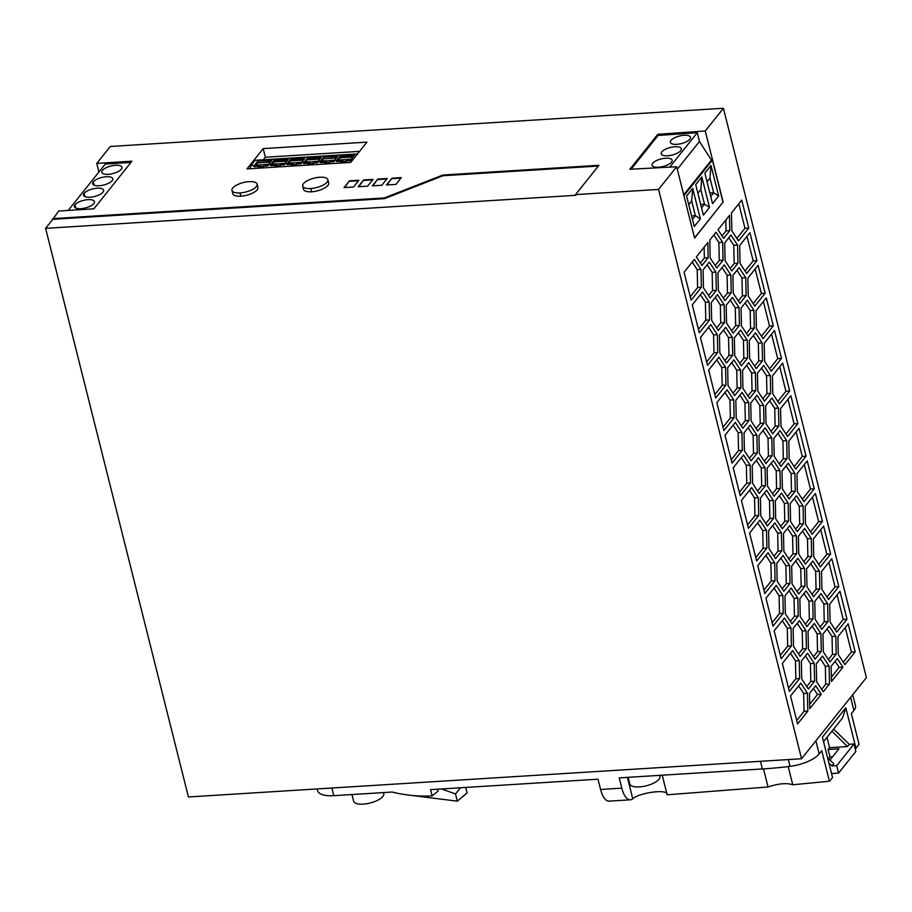 <?xml version="1.0" encoding="UTF-8"?>
<svg xmlns="http://www.w3.org/2000/svg" width="912" height="912" viewBox="0 0 912 912"><rect width="100%" height="100%" fill="white"/><g stroke="black" fill="none" stroke-linecap="round" stroke-linejoin="round"><path stroke-width="1.37" d="M334.248 161.447L330.076 161.937M631.115 169.222L658.076 135.466L697.281 132.707L669.796 167.113M671.54 162.131A10.363 3.899 -14.1 0 0 672.178 160.33A10.363 3.899 -14.1 0 0 663.64 158.437A10.363 3.899 -14.1 0 0 652.673 163.305A10.363 3.899 -14.1 0 0 652.091 165.391A10.363 3.899 -14.1 0 0 660.938 166.942A10.363 3.899 -14.1 0 0 671.54 162.131M680.683 150.674A10.363 3.899 -14.1 0 0 681.332 148.873A10.363 3.899 -14.1 0 0 672.794 146.98A10.363 3.899 -14.1 0 0 661.827 151.848A10.363 3.899 -14.1 0 0 661.246 153.934A10.363 3.899 -14.1 0 0 670.092 155.485A10.363 3.899 -14.1 0 0 680.683 150.674M689.837 139.228A10.363 3.899 -14.1 0 0 690.487 137.416A10.363 3.899 -14.1 0 0 681.948 135.523A10.363 3.899 -14.1 0 0 670.97 140.402A10.363 3.899 -14.1 0 0 670.4 142.477A10.363 3.899 -14.1 0 0 679.235 144.039A10.363 3.899 -14.1 0 0 689.837 139.228M328.491 163.818L329.825 161.948L334.191 161.675L334.544 160.409L336.904 160.273L336.551 161.527L340.906 161.264L341.213 163.02M336.722 161.515L337.691 160.022L342.285 159.737L342.946 161.116L342.034 162.268A3.112 1.174 165.9 0 1 346.127 161.458M336.904 160.273L340.267 156.066L339.218 157.856L339.412 159.908M442.901 175.024L598.956 165.3L575.54 194.609L658.555 189.434L676.681 166.736L629.839 169.29L657.791 134.303L705.272 130.963L723.398 108.266L110.272 146.479L96.763 163.396L131.932 161.196L93.89 208.814L58.721 211.014L52.805 219.325L384.419 198.656L443.072 175.72L442.901 175.024L384.237 197.961L52.634 218.629M303.525 189.24A12.95 4.879 -14.1 0 0 311.608 191.782A12.95 4.879 -14.1 0 0 328.662 182.959L327.853 179.721A12.95 4.879 -14.1 0 0 319.793 177.247A12.95 4.879 -14.1 0 0 302.704 185.98A12.95 4.879 -14.1 0 0 310.787 188.522A12.95 4.879 -14.1 0 0 327.853 179.721M377.762 179.083L387.201 178.501L381.797 185.261L372.358 185.854L377.762 179.083L372.871 185.82M367.639 186.139L358.211 186.732L363.614 179.972L373.042 179.379L367.639 186.139M401.348 177.612L395.945 184.384L386.506 184.965L391.909 178.205L401.348 177.612M366.943 142.135L350.732 162.427L246.97 168.902L263.18 148.61L366.943 142.135M353.491 187.028L344.063 187.61L349.467 180.85L358.895 180.257L353.491 187.028M232.777 193.652A12.95 4.879 -14.1 0 0 240.859 196.183A12.95 4.879 -14.1 0 0 257.925 187.37M722.999 427.169L730.352 417.97L729.965 400.094L724.96 392.479M734.126 417.73L733.738 399.855L727.115 389.789L716.843 402.637L723.866 430.578L734.126 417.73L730.352 417.97M733.738 399.855L729.965 400.094M772.133 622.759L779.486 613.559L779.099 595.684L774.083 588.08M776.237 585.379L765.977 598.226L772.988 626.179L783.26 613.32L782.872 595.445L776.237 585.379M782.872 595.445L779.099 595.684M783.26 613.32L779.486 613.559M777.799 401.428L785.916 391.271L779.76 366.738M772.407 375.938L772.795 393.813L779.418 403.879L789.689 391.031L782.667 363.09L772.407 375.938M789.689 391.031L785.916 391.271M803.78 561.712L807.872 556.605L807.485 538.73L802.469 531.126M811.646 556.366L811.258 538.49L804.623 528.424L798.388 536.233L798.775 554.108L805.399 564.175L811.646 556.366L807.872 556.605M811.258 538.49L807.485 538.73M730.204 268.493L734.183 263.511L733.784 245.339L728.779 237.736M384.237 197.961L384.419 198.656M733.784 245.339L737.557 245.1L730.934 235.034L724.687 242.843L725.074 260.707L731.823 270.955L737.956 263.272L734.183 263.511M762.124 342.901L755.501 332.834L749.254 340.643L749.641 358.519L756.276 368.585L762.512 360.776L762.124 342.901L758.351 343.14L753.346 335.525M762.512 360.776L758.738 361.015L758.351 343.14M737.557 245.1L737.956 263.272M788.88 558.942L792.973 553.835L792.574 535.96L787.569 528.344M796.746 553.595L796.347 535.72L789.724 525.654L783.488 533.463L783.875 551.338L790.499 561.404L796.746 553.595L792.973 553.835M796.347 535.72L792.574 535.96M755.752 557.563L763.105 548.363L762.717 530.488L757.712 522.884M766.878 548.123L766.49 530.248L759.867 520.182L749.596 533.03L756.618 560.971L766.878 548.123L763.105 548.363M766.49 530.248L762.717 530.488M761.429 336.232L769.534 326.074L763.378 301.541M773.308 325.835L766.297 297.893L756.025 310.741L756.413 328.616L763.048 338.683L773.308 325.835L769.534 326.074M736.862 238.431L744.979 228.274L738.811 203.741M748.752 228.034L741.73 200.093L731.458 212.952L731.846 230.827L738.481 240.893L748.752 228.034L744.979 228.274M826.933 597.018L835.05 586.861L828.883 562.328M821.53 571.539L821.917 589.414L828.552 599.48L838.823 586.621L831.801 558.68L821.53 571.539M838.823 586.621L835.05 586.861M698.444 329.369L705.785 320.169L705.398 302.294L700.393 294.69M709.559 319.93L709.171 302.054L702.548 291.988L692.276 304.847L699.299 332.789L709.559 319.93L705.785 320.169M709.171 302.054L705.398 302.294M714.814 394.565L722.167 385.366L721.78 367.49L716.764 359.887M718.918 357.185L708.658 370.044L715.669 397.985L725.941 385.126L725.553 367.251L718.918 357.185M725.553 367.251L721.78 367.49M725.941 385.126L722.167 385.366M780.695 526.349L784.776 521.231L784.388 503.356L779.384 495.752M788.549 521.003L788.162 503.116L781.538 493.05L775.291 500.87L775.69 518.746L782.314 528.812L788.549 521.003L784.776 521.231M788.162 503.116L784.388 503.356M787.409 496.516L791.491 491.408L791.103 473.533L786.098 465.918M795.264 491.169L794.876 473.294L788.253 463.228L782.006 471.037L782.393 488.912L789.028 498.978L795.264 491.169L791.491 491.408M794.876 473.294L791.103 473.533M690.247 296.776L697.6 287.565L697.213 269.69L692.208 262.086M700.986 269.462L694.351 259.396L684.091 272.243L691.114 300.185L701.374 287.337L700.986 269.462L697.213 269.69M701.374 287.337L697.6 287.565M809.708 704.281L817.505 694.511L813.493 688.412M809.468 693.451L809.799 708.647L821.279 694.271L815.647 685.721L809.468 693.451M821.279 694.271L817.505 694.511M763.948 590.155L771.301 580.955L770.902 563.08L765.898 555.476M768.052 552.786L757.781 565.634L764.803 593.575L775.075 580.727L774.676 562.852L768.052 552.786M774.676 562.852L770.902 563.08M775.075 580.727L771.301 580.955M741.228 425.779L745.309 420.66L744.922 402.785L739.917 395.181M749.083 420.432L748.695 402.557L742.072 392.491L735.824 400.3L736.223 418.175L742.847 428.241L749.083 420.432L745.309 420.66M748.695 402.557L744.922 402.785M790.362 621.368L794.443 616.261L794.056 598.386L789.04 590.771M797.829 598.147L791.194 588.08L784.958 595.889L785.346 613.765L791.981 623.831L798.217 616.022L797.829 598.147L794.056 598.386M798.217 616.022L794.443 616.261M843.304 662.215L851.42 652.057L845.264 627.524M837.911 636.736L838.299 654.611L844.922 664.677L855.194 651.818L848.171 623.876L837.911 636.736M855.194 651.818L851.42 652.057M805.262 624.139L809.343 619.031L808.955 601.156L803.951 593.541M812.729 600.917L806.094 590.851L799.858 598.66L800.246 616.535L806.881 626.601L813.116 618.792L812.729 600.917L808.955 601.156M813.116 618.792L809.343 619.031M762.842 398.726L766.924 393.608L766.536 375.733L761.531 368.129M770.697 393.368L770.309 375.493L763.686 365.427L757.439 373.247L757.838 391.123L764.461 401.189L770.697 393.368L766.924 393.608M770.309 375.493L766.536 375.733M738.275 300.926L742.368 295.819L741.969 277.932L736.964 270.328M746.141 295.579L745.742 277.704L739.119 267.638L732.883 275.447L733.271 293.322L739.894 303.388L746.141 295.579L742.368 295.819M745.742 277.704L741.969 277.932M835.118 629.611L843.235 619.453L837.068 594.932M829.715 604.132L830.114 622.007L836.737 632.073L847.009 619.225L839.986 591.284L829.715 604.132M847.009 619.225L843.235 619.453M810.551 531.821L818.668 521.664L812.512 497.131M805.159 506.331L805.547 524.218L812.17 534.284L822.442 521.425L815.419 493.483L805.159 506.331M822.442 521.425L818.668 521.664M794.181 466.625L802.286 456.467L796.13 431.935M788.777 441.134L789.165 459.01L795.8 469.076L806.06 456.228L799.049 428.287L788.777 441.134M806.06 456.228L802.286 456.467M811.976 594.316L816.058 589.198L815.67 571.322L810.654 563.719M806.573 568.837L806.96 586.712L813.595 596.779L819.831 588.97L819.443 571.094L812.809 561.028L806.573 568.837M819.443 571.094L815.67 571.322M819.831 588.97L816.058 589.198M706.629 361.973L713.982 352.773L713.594 334.886L708.578 327.283M710.733 324.592L700.462 337.44L707.484 365.381L717.755 352.534L717.356 334.658L710.733 324.592M717.356 334.658L713.594 334.886M717.755 352.534L713.982 352.773M828.347 659.513L832.439 654.394L832.04 636.519L827.036 628.915M836.213 654.166L835.814 636.291L829.19 626.225L822.955 634.034L823.342 651.909L829.966 661.975L836.213 654.166L832.439 654.394M835.814 636.291L832.04 636.519M756.128 428.549L760.22 423.442L759.821 405.555L754.817 397.951M750.736 403.07L751.123 420.945L757.747 431.011L763.994 423.202L763.595 405.327L756.971 395.261L750.736 403.07M763.595 405.327L759.821 405.555M763.994 423.202L760.22 423.442M795.595 529.12L799.687 524.001L799.288 506.126L794.284 498.522M803.062 505.898L796.438 495.832L790.191 503.641L790.59 521.516L797.213 531.582L803.449 523.773L803.062 505.898L799.288 506.126M803.449 523.773L799.687 524.001M779.224 463.923L783.305 458.804L782.918 440.929L777.902 433.325M773.821 438.444L774.208 456.319L780.843 466.385L787.079 458.576L786.691 440.69L780.056 430.635L773.821 438.444M786.691 440.69L782.918 440.929M787.079 458.576L783.305 458.804M746.461 333.53L750.553 328.411L750.166 310.536L745.15 302.932M754.327 328.172L753.939 310.297L747.304 300.23L741.068 308.051L741.456 325.926L748.091 335.992L754.327 328.172L750.553 328.411M753.939 310.297L750.166 310.536M757.598 490.975L761.691 485.857L761.303 467.981L756.287 460.378M765.464 485.629L765.077 467.753L758.442 457.687L752.206 465.496L752.594 483.371L759.229 493.438L765.464 485.629L761.691 485.857M765.077 467.753L761.303 467.981M818.748 564.414L826.853 554.257L820.697 529.735M830.627 554.029L823.616 526.087L813.344 538.935L813.732 556.81L820.367 566.876L830.627 554.029L826.853 554.257M745.047 271.024L753.164 260.878L746.996 236.345M739.655 245.545L740.042 263.42L746.666 273.486L756.937 260.638L749.915 232.697L739.655 245.545M756.937 260.638L753.164 260.878M739.757 363.352L743.839 358.234L743.451 340.358L738.435 332.755M734.354 337.873L734.741 355.748L741.376 365.815L747.612 358.006L747.224 340.13L740.59 330.064L734.354 337.873M747.224 340.13L743.451 340.358M747.612 358.006L743.839 358.234M753.232 303.628L761.349 293.47L755.193 268.949M765.122 293.231L758.1 265.289L747.84 278.149L748.228 296.024L754.862 306.09L765.122 293.231L761.349 293.47M773.98 556.172L778.061 551.065L777.674 533.178L772.669 525.574M781.447 532.95L774.824 522.884L768.577 530.693L768.976 548.568L775.599 558.634L781.835 550.825L781.447 532.95L777.674 533.178M781.835 550.825L778.061 551.065M821.632 689.347L825.725 684.228L825.337 666.353L820.321 658.749M816.24 663.856L816.628 681.731L823.251 691.798L829.498 683.989L829.111 666.113L822.476 656.047L816.24 663.856M829.111 666.113L825.337 666.353M829.498 683.989L825.725 684.228M765.795 523.579L769.876 518.461L769.489 500.585L764.484 492.982M760.391 498.089L760.779 515.975L767.414 526.03L773.65 518.221L773.262 500.346L766.639 490.28L760.391 498.089M773.262 500.346L769.489 500.585M773.65 518.221L769.876 518.461M731.196 459.762L738.538 450.562L738.15 432.687L733.145 425.083M741.923 432.448L735.3 422.393L725.029 435.241L732.051 463.182L742.311 450.334L741.923 432.448L738.15 432.687M742.311 450.334L738.538 450.562M785.984 434.021L794.101 423.863L787.945 399.342M797.875 423.635L790.864 395.694L780.592 408.542L780.98 426.417L787.615 436.483L797.875 423.635L794.101 423.863M723.376 298.156L727.468 293.037L727.069 275.162L722.065 267.558M717.972 272.677L718.371 290.552L724.994 300.618L731.23 292.809L730.843 274.934L724.219 264.868L717.972 272.677M730.843 274.934L727.069 275.162M731.23 292.809L727.468 293.037M747.566 524.959L754.919 515.759L754.532 497.884L749.516 490.28M758.693 515.531L758.305 497.656L751.67 487.589L741.41 500.437L748.421 528.379L758.693 515.531L754.919 515.759M758.305 497.656L754.532 497.884M731.561 330.76L735.653 325.641L735.266 307.766L730.25 300.162M739.427 325.402L739.039 307.526L732.404 297.46L726.169 305.269L726.556 323.144L733.18 333.211L739.427 325.402L735.653 325.641M739.039 307.526L735.266 307.766M722.019 235.889L726.043 230.85L725.804 220.02M729.486 215.426L718.006 229.79L723.638 238.351L729.817 230.611L729.486 215.426M729.817 230.611L726.043 230.85M813.447 656.743L817.528 651.624L817.141 633.749L812.136 626.145M808.043 631.264L808.442 649.139L815.066 659.205L821.302 651.396L820.914 633.521L814.291 623.455L808.043 631.264M820.914 633.521L817.141 633.749M821.302 651.396L817.528 651.624M700.348 263.021L704.372 257.982L704.132 247.152M707.815 242.546L696.335 256.922L701.966 265.472L708.145 257.743L707.815 242.546M708.145 257.743L704.372 257.982M820.162 626.92L824.243 621.802L823.855 603.926L818.851 596.323M814.758 601.43L815.146 619.305L821.78 629.371L828.016 621.562L827.629 603.687L821.005 593.621L814.758 601.43M827.629 603.687L823.855 603.926M828.016 621.562L824.243 621.802M772.51 493.745L776.591 488.638L776.203 470.763L771.199 463.148M767.106 468.266L767.494 486.142L774.128 496.208L780.364 488.399L779.977 470.524L773.342 460.457L767.106 468.266M779.977 470.524L776.203 470.763M780.364 488.399L776.591 488.638M739.381 492.366L746.734 483.166L746.347 465.291L741.331 457.676M743.485 454.985L733.214 467.833L740.236 495.775L750.508 482.927L750.12 465.052L743.485 454.985M750.12 465.052L746.347 465.291M750.508 482.927L746.734 483.166M715.19 265.563L719.272 260.444L718.884 242.569L713.879 234.965M723.045 260.205L722.657 242.33L716.034 232.264L709.787 240.073L710.174 257.948L716.809 268.014L723.045 260.205L719.272 260.444M722.657 242.33L718.884 242.569M831.379 677.149L839.177 667.379L835.164 661.28M831.14 666.319L831.47 681.515L842.95 667.151L837.319 658.589L831.14 666.319M842.95 667.151L839.177 667.379M788.504 687.956L795.857 678.756L795.469 660.881L790.465 653.277M799.243 660.641L792.619 650.575L782.348 663.434L789.37 691.376L799.63 678.517L799.243 660.641L795.469 660.881M799.63 678.517L795.857 678.756M747.943 395.956L752.024 390.838L751.636 372.962L746.632 365.359M755.41 372.723L748.786 362.657L742.539 370.466L742.927 388.352L749.561 398.407L755.797 390.598L755.41 372.723L751.636 372.962M755.797 390.598L752.024 390.838M797.065 591.546L801.158 586.427L800.77 568.552L795.754 560.948M804.931 586.199L804.544 568.313L797.909 558.258L791.673 566.067L792.061 583.942L798.695 594.008L804.931 586.199L801.158 586.427M804.544 568.313L800.77 568.552M796.7 720.56L804.053 711.349L803.654 693.473L798.65 685.87M790.533 696.027L797.555 723.968L807.827 711.121L807.428 693.245L800.804 683.179L790.533 696.027M807.428 693.245L803.654 693.473M807.827 711.121L804.053 711.349M716.661 327.989L720.754 322.871L720.355 304.996L715.35 297.392M711.269 302.499L711.656 320.374L718.28 330.44L724.527 322.631L724.128 304.756L717.505 294.69L711.269 302.499M724.128 304.756L720.355 304.996M724.527 322.631L720.754 322.871M749.413 458.383L753.506 453.264L753.118 435.389L748.102 427.785M756.88 435.149L750.257 425.083L744.021 432.892L744.409 450.767L751.032 460.834L757.279 453.025L756.88 435.149L753.118 435.389M757.279 453.025L753.506 453.264M780.319 655.363L787.672 646.152L787.284 628.277L782.279 620.673M791.445 645.924L791.057 628.049L784.423 617.983L774.163 630.83L781.174 658.772L791.445 645.924L787.672 646.152M791.057 628.049L787.284 628.277M798.547 653.972L802.628 648.854L802.241 630.979L797.236 623.375M806.014 630.739L799.391 620.673L793.144 628.493L793.531 646.369L800.166 656.435L806.402 648.626L806.014 630.739L802.241 630.979M806.402 648.626L802.628 648.854M806.732 686.565L810.825 681.458L810.426 663.583L805.421 655.967M814.598 681.218L814.199 663.343L807.576 653.277L801.34 661.086L801.728 678.961L808.351 689.027L814.598 681.218L810.825 681.458M814.199 663.343L810.426 663.583M802.366 499.217L810.483 489.06L804.316 464.539M814.256 488.832L807.234 460.891L796.963 473.738L797.362 491.614L803.985 501.68L814.256 488.832L810.483 489.06M771.028 431.319L775.12 426.212L774.733 408.337L769.717 400.721M765.635 405.84L766.023 423.715L772.646 433.781L778.894 425.972L778.506 408.097L771.871 398.031L765.635 405.84M778.506 408.097L774.733 408.337M778.894 425.972L775.12 426.212M708.59 295.556L712.557 290.575L712.158 272.38L707.165 264.788M754.657 366.122L758.738 361.015M716.33 290.347L715.931 272.141L709.319 262.097L703.072 269.906L703.46 287.782L710.209 298.007L716.33 290.347L712.557 290.575M715.931 272.141L712.158 272.38M575.54 194.609L575.723 195.305L45.6 228.342L188.431 796.963L801.557 758.75L866.4 677.582L723.398 108.266M598.363 166.041L443.072 175.72M769.614 368.824L777.731 358.667L771.563 334.145M781.504 358.439L774.482 330.486L764.21 343.345L764.609 361.22L771.233 371.287L781.504 358.439L777.731 358.667M733.043 393.186L737.124 388.067L736.736 370.192L731.732 362.588M740.897 387.828L740.51 369.953L733.875 359.887L727.639 367.696L728.027 385.571L734.662 395.637L740.897 387.828L737.124 388.067M740.51 369.953L736.736 370.192M724.846 360.582L728.939 355.463L728.551 337.588L723.535 329.984M719.454 335.103L719.842 352.978L726.476 363.044L732.712 355.235L732.325 337.36L725.69 327.294L719.454 335.103M732.325 337.36L728.551 337.588M732.712 355.235L728.939 355.463M782.165 588.776L786.258 583.657L785.87 565.782L780.854 558.178M776.773 563.297L777.161 581.172L783.784 591.238L790.031 583.418L789.644 565.543L783.009 555.476L776.773 563.297M789.644 565.543L785.87 565.782M790.031 583.418L786.258 583.657M764.313 461.153L768.406 456.034L768.018 438.159L763.002 430.555M772.179 455.795L771.791 437.92L765.157 427.853L758.921 435.674L759.308 453.549L765.932 463.615L772.179 455.795L768.406 456.034M771.791 437.92L768.018 438.159M342.353 159.862L347.13 159.566M286.927 161.116L273.19 161.971L274.33 160.558L288.067 159.691M344.998 162.792L346.332 160.922L350.698 160.649L351.052 159.383L353.275 159.247M311.984 164.844L313.318 162.974L317.684 162.712L318.037 161.447L320.397 161.299L320.044 162.564L324.398 162.29L324.695 164.057M295.477 165.87L296.81 164.012L301.177 163.738L301.53 162.473L303.89 162.325L303.536 163.59L307.891 163.316L308.188 165.083M278.969 166.907L280.303 165.038L284.669 164.764L285.023 163.499L287.383 163.351L287.029 164.616L291.384 164.342L291.68 166.109M262.462 167.933L263.796 166.064L268.162 165.79L268.516 164.525L270.875 164.377L270.522 165.642L274.877 165.38L275.173 167.135M249.956 168.709L250.834 165.631L254.368 165.414L254.015 166.679L258.37 166.406L258.666 168.173M259.749 164.878L259.076 165.733A3.112 1.174 165.9 0 0 258.415 166.178L254.129 166.44L255.155 165.163L259.749 164.878L260.41 166.258L259.487 167.409A3.112 1.174 165.9 0 1 263.591 166.6M259.076 165.733L259.487 167.409M320.397 161.299L323.76 157.092L337.588 156.613M323.76 157.092L337.907 156.214L334.544 160.409M697.897 193.253L700.838 189.571L701.841 176.928L709.502 207.434L703.38 215.107L695.719 184.6L701.841 176.928M287.383 163.351L290.746 159.155L304.893 158.266L301.53 162.473M336.448 158.027L322.711 158.882L322.905 160.945M325.846 160.888L330.623 160.592M320.215 162.553L324.444 162.062L324.934 164.035M68.229 210.421L105.279 164.046L130.94 162.439M84.143 193.298A10.363 3.899 -14.1 0 0 83.494 195.1A10.363 3.899 -14.1 0 0 92.044 196.992A10.363 3.899 -14.1 0 0 103.01 192.124A10.363 3.899 -14.1 0 0 103.592 190.038A10.363 3.899 -14.1 0 0 94.745 188.488A10.363 3.899 -14.1 0 0 84.143 193.298L84.987 196.65M93.298 181.841A10.363 3.899 -14.1 0 0 92.648 183.643A10.363 3.899 -14.1 0 0 101.186 185.535A10.363 3.899 -14.1 0 0 112.165 180.667A10.363 3.899 -14.1 0 0 112.735 178.581A10.363 3.899 -14.1 0 0 103.9 177.031A10.363 3.899 -14.1 0 0 93.298 181.841L94.141 185.193M121.307 169.21A10.363 3.899 -14.1 0 0 121.957 167.409A10.363 3.899 -14.1 0 0 113.419 165.517A10.363 3.899 -14.1 0 0 102.452 170.384A10.363 3.899 -14.1 0 0 101.87 172.471A10.363 3.899 -14.1 0 0 110.717 174.032A10.363 3.899 -14.1 0 0 121.307 169.21M75.001 204.755A10.363 3.899 -14.1 0 0 74.351 206.557A10.363 3.899 -14.1 0 0 82.889 208.449A10.363 3.899 -14.1 0 0 93.856 203.57A10.363 3.899 -14.1 0 0 94.438 201.495A10.363 3.899 -14.1 0 0 85.591 199.933A10.363 3.899 -14.1 0 0 75.001 204.755L75.833 208.107M324.843 164.046L324.398 162.29M351.223 159.178L347.244 159.429L346.56 160.273A3.112 1.174 165.9 0 1 346.571 160.33A3.112 1.174 165.9 0 1 346.526 160.683L346.583 160.9M350.755 160.421L346.526 160.683M258.814 168.161L258.37 166.406M268.687 164.32L264.708 164.57L264.047 165.528M303.434 160.09L289.697 160.945L290.837 159.52L304.574 158.665M287.2 164.605L288.169 163.1L292.763 162.815L293.425 164.194L292.513 165.346A3.112 1.174 165.9 0 1 296.605 164.536M289.697 160.945L289.891 162.997M317.741 162.484L313.511 162.746A3.112 1.174 165.9 0 0 313.557 162.382A3.112 1.174 165.9 0 0 313.546 162.336L313.568 162.439M308.427 165.072L307.937 163.088A3.112 1.174 165.9 0 1 308.598 162.644L309.02 164.32A3.112 1.174 165.9 0 1 313.112 163.51M240.038 192.922A12.95 4.879 -14.1 0 0 257.104 184.11A12.95 4.879 -14.1 0 0 249.044 181.659A12.95 4.879 -14.1 0 0 231.967 190.391A12.95 4.879 -14.1 0 0 240.038 192.922L240.859 196.183M287.143 164.388L291.43 164.126L291.92 166.098M694.545 237.929L722.988 202.236L712.375 160.079L683.943 195.67M692.698 188.385L700.359 218.891L694.237 226.552L686.576 196.057L692.698 188.385L691.684 201.028L695.377 215.688L691.57 215.927M704.873 173.143L710.995 165.482L718.656 195.977L712.534 203.65L704.873 173.143M308.336 165.072L307.891 163.316M324.444 162.062A3.112 1.174 165.9 0 1 325.105 161.618L325.778 160.763L321.184 161.048L320.158 162.336M322.711 158.882L323.851 157.468M45.6 228.342L52.805 219.325M96.763 163.396L98.918 172.003M309.339 161.926L314.116 161.629M303.707 163.579L304.676 162.074L309.271 161.789L309.932 163.168L309.02 164.32M301.234 163.51L297.004 163.772A3.112 1.174 165.9 0 0 297.05 163.419A3.112 1.174 165.9 0 0 297.038 163.362L297.722 162.507L301.701 162.256M313.546 162.336L314.23 161.481L318.208 161.23M676.681 166.736L694.591 238.112L722.988 202.236M700.712 204.482L704.52 204.242L700.838 189.571M276.256 163.852L275.584 164.696A3.112 1.174 165.9 0 0 274.922 165.152L270.636 165.414L271.662 164.137L276.256 163.852L276.917 165.232L275.994 166.372A3.112 1.174 165.9 0 1 280.098 165.574M275.584 164.696L275.994 166.372M285.194 163.294L281.215 163.544L280.531 164.388A3.112 1.174 165.9 0 1 280.543 164.445A3.112 1.174 165.9 0 1 280.497 164.798L280.554 165.015M284.726 164.536L280.497 164.798M391.909 178.205L387.019 184.931M400.949 178.114L392.035 178.672M342.285 159.737L341.612 160.58L342.034 162.268M319.941 159.053L306.204 159.919L306.398 161.971M306.204 159.919L307.344 158.494L321.081 157.639M303.89 162.325L307.344 158.494M307.253 158.118L321.4 157.24L318.037 161.447M352.955 157.001L339.218 157.856M291.829 166.098L291.384 164.342M263.329 159.782L265.358 157.24L359.567 151.369M307.937 163.088L303.65 163.362M709.867 193.025L713.674 192.785L709.992 178.114L710.995 165.482M250.834 165.631L255.086 160.295L357.538 153.911M263.18 148.61L265.358 157.24M340.267 156.066L354.415 155.177L351.052 159.383M273.19 161.971L273.383 164.023M276.325 163.978L281.101 163.681M692.425 219.382L695.377 215.688L700.359 218.891M341.35 163.02L340.906 161.264M723.193 202.225L705.261 130.963M658.555 189.434L801.557 758.75M688.742 204.71L691.684 201.028M270.419 162.142L256.682 162.997L256.876 165.061M259.817 165.004L264.594 164.707M270.875 164.377L274.238 160.181L288.386 159.292L285.023 163.499M334.715 160.204L330.737 160.455L330.076 161.413M258.415 166.178L258.905 168.15M264.024 165.425A3.112 1.174 165.9 0 1 264.035 165.471A3.112 1.174 165.9 0 1 263.99 165.836L264.047 166.052M336.665 161.299L340.951 161.036L341.441 163.009M254.368 165.414L257.731 161.207L271.559 160.729M257.731 161.207L271.879 160.33L268.516 164.525M363.614 179.972L358.724 186.698M372.655 179.881L363.728 180.428M349.467 180.85L344.576 187.576M309.271 161.789L308.598 162.644M291.43 164.126A3.112 1.174 165.9 0 1 292.091 163.67L292.513 165.346M701.579 207.925L704.52 204.242L709.502 207.434M358.496 180.758L349.581 181.317M325.105 161.618L325.527 163.294A3.112 1.174 165.9 0 1 329.62 162.484M325.778 160.763L326.439 162.142L325.527 163.294M697.281 132.707L699.481 141.463L711.428 160.147L683.726 194.815M699.481 141.463L677.308 169.21M256.682 162.997L257.822 161.584M292.832 162.952L297.608 162.655M274.922 165.152L275.413 167.124M268.219 165.562L263.99 165.836M707.051 181.796L709.992 178.114M292.763 162.815L292.091 163.67M275.321 167.135L274.877 165.38M710.733 196.468L713.674 192.785L718.656 195.977M340.951 161.036A3.112 1.174 165.9 0 1 341.612 160.58M658.076 135.466L657.791 134.303M711.428 160.147L712.375 160.079M386.802 178.991L377.876 179.55M354.095 155.576L340.358 156.442M852.72 694.705L855.467 705.614A25.912 9.747 165.9 0 1 853.917 710.459L851.352 713.674L859.013 744.181A155.473 63.829 86.4 0 1 855.98 748.273L845.812 707.803L822.396 737.113L832.565 777.583A155.473 63.829 86.4 0 1 829.418 781.231L792.756 784.776C786.725 782.758 778.495 783.499 768.052 786.988L667.151 794.797C668.53 788.424 638.924 792.802 632.757 798.764A155.473 63.829 86.4 0 1 632.369 799.049A20.725 8.504 86.4 0 1 630.306 799.824L609.079 801.146M331.843 788.025L333.769 795.674L392.069 792.038C405.601 795.355 418.95 796.632 432.14 795.88L430.567 789.632L597.998 779.201L600.586 789.484A20.725 8.504 86.4 0 0 608.749 801.158M333.769 795.674A25.912 9.747 165.9 0 1 317.638 790.715L317.194 788.937M383.519 792.562L383.77 793.554A15.55 5.848 165.9 0 1 382.835 796.461A15.55 5.848 165.9 0 1 366.658 803.734A15.55 5.848 165.9 0 1 353.605 801.135L351.952 794.534M855.08 748.33L855.98 748.273M815.887 740.806L819.181 753.928A25.912 9.747 165.9 0 1 790.054 766.354A207.298 77.987 165.9 0 1 762.364 768.953L619.225 777.879L621.813 788.162A20.725 8.504 86.4 0 0 630.306 799.824M855.866 751.454L838.573 773.091L836.703 765.647L853.997 743.998L855.866 751.454M831.55 773.536L838.573 773.091M832.599 756.755L829.988 756.926L828.563 758.704M833.602 729.11L849.277 744.295L847.476 746.552L831.915 731.23M853.997 743.998L849.277 744.295M827.583 757.769L833.785 763.686L831.983 765.943L836.703 765.647M827.047 737.318L829.555 747.669L847.476 746.552M829.555 747.669L828.107 749.47L838.96 748.798L829.977 760.049M831.983 765.943L828.883 762.934M829.988 756.926L828.107 749.47M823.547 741.695L842.563 717.892L845.812 707.803M819.181 753.928L821.746 750.724L829.418 781.231M788.196 766.582L792.756 784.776M763.504 768.884L768.052 786.988M662.237 775.2L667.151 794.797M432.14 795.88L438.045 791.114L437.566 789.199M404.939 794.603L457.334 801.169L455.521 793.942L441.522 788.948M457.334 801.169L467.092 792.893L465.724 787.444M455.521 793.942L460.446 787.774M659.672 775.36L659.923 776.34A15.55 5.848 165.9 0 1 658.988 779.247A15.55 5.848 165.9 0 1 642.812 786.52A15.55 5.848 165.9 0 1 629.77 783.921L628.106 777.32M311.608 191.782L310.787 188.522M850.622 697.338L853.917 710.459M788.356 759.571L790.054 766.354M627.388 777.366L632.757 798.764M600.586 789.484L621.813 788.162M760.448 761.315L762.364 768.953M257.104 184.133L257.925 187.393M303.536 189.297L302.727 186.037M232.799 193.709L231.979 190.448"/></g></svg>
